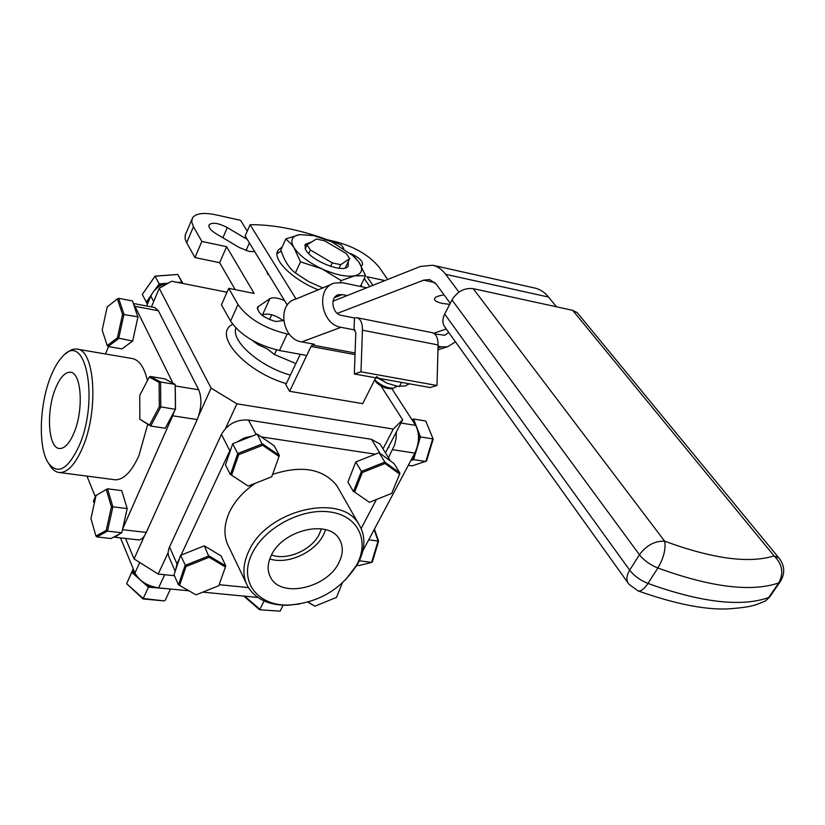 <?xml version="1.0" encoding="UTF-8"?>
<svg xmlns="http://www.w3.org/2000/svg" width="825" height="825" viewBox="0 0 825 825"><rect width="100%" height="100%" fill="white"/><g stroke="black" fill="none" stroke-linecap="round" stroke-linejoin="round"><path stroke-width="1.24" d="M266.104 270.311L272.704 281.16M247.294 239.446L227.298 227.607C218.553 223.059 212.52 222.1 209.199 224.73C208.158 227.195 210.437 230.185 216.026 233.722L239.209 247.479L249.037 251.408L254.76 251.697M284.584 300.651C277.984 297.732 273.085 297.072 269.878 298.681L257.771 306.952C257.214 312.819 263.165 317.677 275.602 321.502L283.604 320.595M361.247 265.918L362.381 265C363.33 261.494 359.483 257.709 350.852 253.626M261.999 315.233L262.453 314.923C268.073 312.923 275.065 314.851 283.429 320.719M279.469 350.501C256.802 345.056 240.498 335.27 230.557 321.131L221.44 304.848L228.731 288.358L237.992 304.528C248.057 318.584 264.454 328.402 287.203 333.981L279.469 350.501L305.508 355.245M287.203 333.981L289.544 334.424M228.731 288.358L254.172 293.452L226.617 246.706L201.847 241.405L194.958 257.555L219.646 262.701L235.197 289.657M219.646 262.701L226.617 246.706M247.252 231.175L240.611 220.358L216.181 214.892C203.868 212.314 195.989 213.273 192.555 217.779L191.699 221.781L193.442 226.72L186.667 242.767L194.958 257.555M193.442 226.72L201.847 241.405M186.667 242.767L185.182 239.126L185.151 235.321L191.833 219.491M387.709 279.458L379.201 267.269C369.404 255.41 354.853 246.85 335.548 241.622L328.164 239.962M384.893 280.572L367.001 276.746L372.879 285.347M276.571 349.903L274.426 354.513L295.855 363.577M300.228 354.368L299.64 354.173M252.048 340.22L257.967 344.613L258.452 343.54M269.476 319.595L271.693 314.779M257.967 344.613L267.218 348.81L274.426 354.513M383.006 448.872L393.298 429.072L402.672 419.822L385.45 452.853M393.298 429.072L236.909 403.817L225.524 428.453M168.104 552.657L158.204 574.066L134.062 558.927L144.592 535.59M174.446 575.716L158.204 574.066M198.773 415.491L211.107 388.142L236.909 403.817M227.019 292.225L171.682 281.232L159.225 288.327L211.107 388.142M159.225 288.327L151.439 306.9M134.062 558.927L125.555 538.447M380.985 385.966L402.672 419.822M164.691 574.726L158.586 587.864C147.211 585.987 139.343 581.037 134.96 573.014L139.734 562.485M158.586 587.864L188.657 590.762M202.795 592.133L257.823 597.455M120.481 537.879L134.96 573.014M401.022 422.998L415.635 425.401L391.782 388.534M388.451 457.72L394.597 445.046L396.072 438.549L396.351 431.96M415.635 425.401C419.739 433.507 419.461 442.747 414.82 453.111L392.648 449.697M362.825 550.904L414.82 453.111M386.863 450.151L391.308 441.633M388.884 446.263L388.833 447.635M330.588 266.382L332.238 262.876L340.715 264.712L339.023 268.259M340.715 264.712L349.676 258.586L346.211 253.492L324.741 240.869L316.387 239.002L307.013 244.85L310.375 249.975L308.715 253.553M345.211 267.97L349.676 258.586M305.271 248.645L307.013 244.85M310.375 249.975L332.238 262.876M299.857 603.952L287.822 605.272C269.053 605.416 255.771 599.28 247.985 586.853C242.282 576.386 242.571 564.455 248.851 551.038C266.743 510.056 340.529 492.35 358.483 523.648C365.805 535.239 365.671 548.45 358.091 563.289L345.427 580.006M339.374 490.071L336.889 485.719C323.163 468.713 301.733 464.939 272.59 474.385M255.43 483.213C243.612 491.205 235.001 500.723 229.597 511.768C223.565 525.03 223.4 536.9 229.082 547.377L246.118 582.955M356.73 564.826C369.92 540.602 357.957 515.45 329.649 511.912C301.548 507.983 264.516 527.711 252.295 553.183C237.878 581.017 257.575 606.612 289.472 605.003C317.831 602.714 339.776 590.174 355.297 567.363L356.73 564.826M271.332 555.297C267.3 563.753 267.135 571.271 270.837 577.861C281.438 598.342 326.906 587.967 338.797 562.825C343.324 553.833 343.437 545.82 339.116 538.808C328.154 519.234 282.604 530.032 271.332 555.297M269.775 558.958C287.533 564.919 314.892 552.544 323.534 534.724L325.627 529.691M271.497 554.977C286.863 560.917 311.633 550.11 319.285 534.208L321.389 528.846M376.417 499.517L361.175 528.454M175.189 571.323L168.475 555.72L168.104 552.626L168.836 548.532L221.451 434.383C227.463 424.091 236.466 419.306 248.449 420.049L371.487 439.323L380.108 444.159L381.037 445.665M390.503 461.02L382.821 455.41M261.278 436.899L375.334 454.183M252.306 436.074L244.262 437.91L236.899 442.107M231.093 448.449L229.814 450.77L221.451 434.383M169.496 546.893L176.973 563.846L175.55 570.25M176.973 563.846L179.592 558.236M181.057 555.112L229.814 450.77M248.418 587.596L219.13 584.678M65.66 353.873C69.424 350.285 73.105 348.686 76.694 349.068C94.885 348.779 98.99 410.551 82.479 447.882C75.343 464.248 67.784 472.478 59.802 472.57C55.914 472.343 52.573 469.879 49.748 465.197L49.046 464.124M113.664 479.593L115.294 479.81C123.688 479.789 131.557 471.766 138.889 455.74L147.747 424.277M147.428 380.573C144.22 367.012 139.043 359.648 131.897 358.493L77.581 349.222M79.138 445.809C99.701 399.248 85.346 329.33 62.422 356.699C58.09 361.247 54.192 367.857 50.738 376.54C39.517 404.002 38.002 446.717 47.953 462.443C57.42 475.406 67.815 469.858 79.138 445.809M55.564 388.317C45.808 411.407 48.221 448.862 59.782 448.511C64.783 448.491 69.496 443.334 73.91 433.063C83.985 409.984 81.489 372.013 70.218 372.24C64.927 372.147 60.05 377.51 55.564 388.317M133.372 303.487L154.729 307.519L158.348 310.726L198.712 389.792C202.063 398.362 201.568 408.293 197.216 419.574L146.303 532.414C144.004 537.333 141.467 539.828 138.693 539.911L138.012 539.839M113.757 537.065L114.819 537.25L120.089 533.662M197.216 419.574L172.672 415.79L122.904 528.32M172.672 415.79L174.281 411.438M175.477 406.673L175.282 388.462M158.348 310.726L134.949 306.323L172.982 383.223M134.949 306.323L133.702 304.446M105.476 353.987L108.518 346.572M95.607 497.444L86.934 476.108M213.562 289.554L200.846 287.028M153.667 301.589L150.841 296.062L146.685 306.003M150.841 296.062C154.285 288.874 160.205 284.512 168.62 282.975M391.72 493.381L399.62 474.076L385.028 463.485L362.33 472.529L354.606 492.061L369.404 502.322L391.72 493.381M399.62 474.076L399.908 473.045L394.123 463.65L379.098 452.688L384.842 462.103L399.908 473.045M379.098 452.688L355.781 461.948L361.402 471.446L384.842 462.103L385.028 463.485M355.781 461.948L347.913 482.068L353.44 491.618L361.402 471.446L362.33 472.529M369.404 502.322L354.606 492.061M411.892 419.605L413.562 419.007L420.43 436.91L419.121 437.085L418.502 435.466M410.891 460.494L413.583 459.618L425.824 461.474L432.692 438.869L420.43 436.91L413.583 459.618L412.655 458.535L413.603 455.4M418.522 439.075L419.121 437.085M425.741 421.039L433.187 439.168L425.741 421.039L413.562 419.007L412.634 420.162L413.201 421.637M433.187 439.168L426.546 461.041L412.222 465.857L408.354 465.279M411.5 460.298L411.293 459.742M308.065 602.064L314.882 606.2L336.487 597.382L342.293 583.038M314.882 606.2L307.849 602.126M279.407 455.441L274.158 445.758L257.266 434.136L232.691 443.757L237.734 453.544L262.463 443.84L279.407 455.441L279.046 456.503L262.628 445.283L238.683 454.678L231.588 475.2L248.212 486.069L271.724 476.767L279.046 456.503M257.266 434.136L262.628 445.283M232.691 443.757L225.472 464.887L230.422 474.736L237.734 453.544L238.683 454.678M248.212 486.069L231.588 475.2M225.792 565.94L221.079 555.926L204.322 545.83L180.582 555.297L174.034 574.767L178.468 584.946L185.089 565.424L208.972 555.864L225.792 565.94L225.411 567.023L209.117 557.277L185.996 566.538L179.572 585.43L196.051 594.856L218.769 585.698L225.411 567.023M204.322 545.83L209.117 557.277M180.582 555.297L185.996 566.538M196.051 594.856L179.572 585.43M360.298 558.649L359.164 561.165M356.957 565.311L359.081 565.548L371.621 562.423L359.349 560.783M374.406 529.124L378.593 541.148L372.353 561.949L371.621 562.423L378.077 540.922L374.137 529.629M368.734 539.798L378.593 541.148M107.198 306.931L102.187 330.052L107.188 345.551L117.398 337.879L122.554 314.325L117.346 298.887L107.198 306.931M137.909 317.151L132.794 340.405M138.002 317.419L132.495 300.96L118.604 298.32L123.977 314.263L118.656 338.59L108.096 346.5L107.188 345.551M117.398 337.879L132.65 341.055L121.976 348.903L108.096 346.5M132.65 341.055L137.981 316.841L122.554 314.325M117.346 298.887L118.604 298.32M94.39 502.961L93.349 501.383L94.514 502.404M95.329 496.753L93.349 501.383M259.566 609.737L280.088 611.17L259.566 609.737L243.777 596.093M283.13 605.23L280.088 611.17M264.082 600.961L259.865 609.293L244.685 596.176M164.165 600.909L143.014 598.95L126.638 583.708L143.251 598.486L164.165 600.909M132.144 572.736L134.104 572.808M143.014 598.95L148.985 585.967L151.202 586.183M133.898 570.426L133.207 572.014L135.382 573.942M147.458 584.626L148.985 585.967M170.208 588.988L148.459 587.173L140.229 579.893M170.476 589.009L165.103 600.518M139.961 579.655L131.763 572.395L126.638 583.708L133.207 568.765M131.763 572.395L133.279 568.93M133.454 571.426L132.237 571.302M132.103 571.612L132.196 572.612M366.723 287.791L342.715 282.748L334.579 283.047C315.346 287.574 320.729 324.555 341.065 327.319L354.018 329.835L354.441 317.965L341.509 315.397C331.99 314.047 329.557 296.752 338.59 294.721L342.272 294.597L334.507 297.701M354.441 317.965L356.885 317.707C360.597 318.801 362.443 322.967 362.443 330.206L360.989 371.817L354.338 373.983L430.083 387.513L436.982 385.492L438.106 344.943C438.044 337.879 436.074 333.795 432.197 332.671L357.06 317.738M360.989 371.817L436.982 385.492M355.07 330.041L354.018 329.835L355.802 332.599L354.338 373.983M438.023 347.964L441.499 346.83L438.075 346.17M448.79 332.485L444.696 335.28L434.651 333.888M441.499 346.83L447.48 346.799L455.513 341.88M355.08 352.976L312.345 345.015L314.418 344.262L301.744 341.901C281.861 339.323 276.705 303.662 295.536 299.176L331.763 284.213M375.726 377.798L362.68 403.642L289.606 391.308L311.056 346.448L355.028 354.606M300.269 354.286L285.811 384.687L289.606 391.308M312.345 345.015L311.056 346.448M347.088 295.587L342.272 294.597M311.706 241.921L305.425 244.2L305.116 248.243C308.045 259.535 343.664 274.302 348.191 266.176L348.305 261.463M313.737 235.599L299.599 234.62L285.832 238.91L291.555 244.324L294.174 247.912C299.434 255.523 308.694 262.505 321.956 268.857C335.352 274.797 346.242 277.118 354.616 275.828C362.175 273.972 363.598 269.383 358.885 262.051L353.677 256.121L331.65 241.787L313.737 235.599L299.599 234.62C293.184 235.733 290.771 238.941 292.349 244.241L300.496 261.824L321.956 268.857L341.158 280.572L354.616 275.828L365.599 275.767L358.885 262.051L351.161 253.883M365.599 275.767L360.401 286.461M341.158 280.572L340.282 282.408M322.802 287.915L308.571 281.573L295.371 272.931C289.08 268.228 284.233 260.556 280.851 249.903L285.832 238.91M300.496 261.824L295.371 272.931M444.087 294.876C437.384 295.876 434.198 297.433 434.538 299.558C435.157 301.115 437.755 302.383 442.324 303.383L449.687 304.363M361.659 286.729L361.267 284.697M281.253 251.109L277.056 253.605M282.171 246.984L278.303 249.996C271.229 258.472 291.833 279.386 318.223 289.802M296.041 298.97L250.099 224.72L245.159 235.94L287.296 305.106M369.734 286.595L364.248 278.53M343.798 248.469L341.509 245.118C307.23 231.206 276.757 224.41 250.099 224.72M337.332 313.376L423.72 280.149L429.619 279.572L436.281 284.223L450.244 303.291M433.744 333.238L446.294 329.01M458.948 292.122L445.686 274.323C441.952 269.383 437.611 266.351 432.651 265.238L420.461 266.444L333.022 301.177M432.651 265.238L534.796 288.038C540.014 289.214 544.603 292.225 548.573 297.062L445.686 274.323M556.462 306.797L548.573 297.062M572.684 310.334L473.21 288.647L664.641 541.169C712.614 558.824 749.079 563.733 774.056 555.885L572.684 310.334L577.242 312.665L578.5 314.201M627.835 582.646L445.356 327.7C442.324 324.019 442.087 319.481 444.665 314.067L451.987 299.918C457.308 291.452 464.382 287.698 473.21 288.647M267.877 274.467L266.64 271.208M106.208 530.413L111.437 506.88L106.239 489.442L96.03 495.505L90.956 518.595L95.937 536.054L106.208 530.413L107.497 531.125L96.876 536.941L111.055 538.519L121.791 532.744L127.194 508.561L121.791 532.744L107.497 531.125L112.891 506.818L111.437 506.88M107.518 488.812L121.718 490.617L127.194 508.561L112.891 506.818L107.518 488.812L106.239 489.442M95.937 536.054L96.876 536.941M149.562 425.092L150.697 426.061L165.268 428.237L175.498 409.087L175.158 384.388L160.566 381.985L160.772 407.014L150.697 426.061L139.848 419.244L149.562 425.092L159.307 406.653L159.112 382.408L149.253 377.056L139.734 395.443L139.848 419.244M159.307 406.653L175.426 409.313L175.158 384.388L164.825 378.861L150.367 376.458L160.566 381.985L159.112 382.408M149.253 377.056L150.367 376.458M181.479 283.181L181.882 282.15L177.746 274.478L155.09 276.179L142.282 294.432L155.09 276.117L177.746 274.478L182.985 283.48M161.844 284.996L159.833 285.151L159.112 283.893L166.815 283.305M177.839 282.459L181.882 282.15L182.614 283.408M148.933 300.64L147.644 302.466L146.211 302.218L151.418 294.814M154.646 290.235L159.112 283.893L155.09 276.117M159.833 285.151L158.678 286.791M181.727 282.552L182.17 283.315M147.438 304.219L142.282 294.432M147.118 302.373L147.768 303.435M374.632 379.964L376.489 382.594C381.119 386.729 385.935 388.771 390.947 388.709L391.875 388.513M374.818 379.593L375.767 380.655C381.459 385.729 387.379 388.235 393.525 388.173L396.701 386.203M378.221 378.252L387.007 383.182L397.537 386.337M376.344 376.582L387.007 383.182L397.207 386.275L404.9 385.987L409.417 383.821M401.517 382.408L399.331 386.647M246.025 250.583L249.408 242.921M262.453 314.923L269.878 298.681M257.328 308.932L258.576 306.178M222.884 237.796L227.298 227.607M230.557 321.131L237.992 304.528M235.909 328.092C230.752 341.086 260.071 366.754 290.379 375.086M286.296 383.656C244.798 371.518 212.19 334.259 232.65 324.318M380.098 453.43L371.487 439.323M248.449 420.049L256.204 434.558M122.595 529.702L146.303 532.414M175.251 385.945L198.712 389.792M362.443 330.206L438.106 344.943M301.744 341.901L341.065 327.319M434.878 282.573L423.72 280.149M780.213 559.628L778.882 557.947L774.056 555.885C782.42 564.228 783.977 573.241 778.728 582.935L781.151 580.295M637.818 590.803L638.045 590.886C640.912 591.556 644.232 589.071 647.986 583.44C700.93 602.508 741.159 607.21 768.673 597.558L778.728 582.935C751.317 592.288 711.037 587.307 657.876 568.012C663.733 557.855 665.992 548.914 664.641 541.169C654.751 540.88 646.346 545.397 639.437 554.72L451.987 299.918M444.665 314.067L629.681 570.158C634.095 575.86 640.19 580.284 647.986 583.44L657.876 568.012C650.048 564.826 643.902 560.402 639.437 554.72L629.681 570.158C626.206 576.036 626 580.769 629.062 584.368L638.045 590.886C674.169 603.673 703.766 609.696 726.835 608.953C754.38 607.179 756.628 604.292 765.497 600.961L769.612 597.083L779.666 582.481C785.307 574.128 785.049 565.95 778.882 557.947L577.242 312.665M757.422 604.178L765.497 600.961L771.117 594.908M257.379 307.808L257.771 306.952M208.931 225.349L209.199 224.73M358.483 523.648L336.889 485.719M269.62 575.407L270.837 577.861M355.297 567.363L356.586 565.94M289.472 605.003L287.822 605.272M380.108 444.159L389.771 459.876M70.837 372.343L70.218 372.24M59.802 472.57L115.294 479.81M138.693 539.911L114.819 537.25M447.48 346.799L437.972 349.862M337.26 295.257L338.59 294.721M305.425 244.2L304.868 245.396M353.677 256.121L354.544 256.822M277.262 252.295L278.303 249.996M434.538 299.558L434.569 298.619M390.947 388.709L393.525 388.173M396.32 386.894L396.681 386.203M395.804 386.038L397.207 386.275"/></g></svg>

